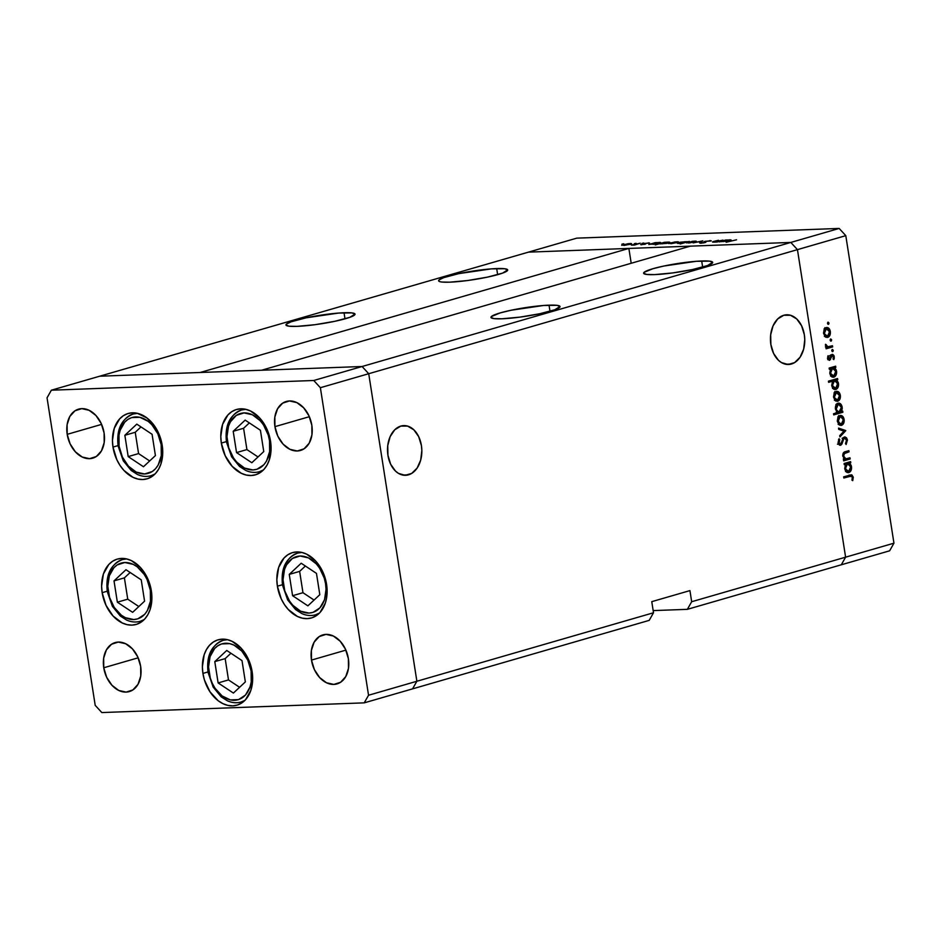 <?xml version="1.0" encoding="UTF-8"?>
<svg xmlns="http://www.w3.org/2000/svg" width="941" height="941" viewBox="0 0 941 941"><rect width="100%" height="100%" fill="white"/><g stroke="black" fill="none" stroke-linecap="round" stroke-linejoin="round"><path stroke-width="1.41" d="M162.193 445.269A34.017 24.254 73.9 0 1 147.043 478.84A34.017 24.254 73.9 0 1 112.991 447.081L118.06 445.611L112.991 447.081L112.438 440.564L114.237 428.402L119.578 418.957L123.353 415.71L127.67 413.64L132.363 412.828L137.268 413.287L146.914 417.945L155.147 426.896L158.323 432.578L162.193 445.269L162.734 451.786L160.946 463.948L158.676 469.112L155.594 473.394L151.83 476.64L147.514 478.698L142.809 479.522L137.915 479.063L132.999 477.334L123.883 470.394L120.036 465.454L116.86 459.773L112.991 447.081A34.017 24.254 73.9 0 1 128.129 413.499A34.017 24.254 73.9 0 1 162.193 445.269M270.538 441.258A34.017 24.254 73.9 0 1 255.399 474.84A34.017 24.254 73.9 0 1 221.335 443.082L226.416 441.611L221.335 443.082L220.794 436.553L222.582 424.391L227.934 414.946L231.698 411.711L236.015 409.641L240.72 408.817L245.613 409.288L250.529 411.005L259.645 417.945L266.668 428.567L269.044 434.766L271.09 447.775L269.291 459.937L267.032 465.101L263.951 469.383L260.175 472.629L255.858 474.699L251.165 475.511L246.26 475.052L241.355 473.323L232.239 466.395L225.217 455.773L221.335 443.082A34.017 24.254 73.9 0 1 236.485 409.5A34.017 24.254 73.9 0 1 270.538 441.258M326.586 584.373A34.017 24.254 73.9 0 1 311.436 617.955A34.017 24.254 73.9 0 1 277.383 586.184L282.465 584.726L277.383 586.184L276.842 579.668L278.63 567.505L283.982 558.06L287.746 554.814L292.063 552.755L296.768 551.932L301.661 552.391L306.578 554.12L315.694 561.059L322.716 571.681L326.586 584.373L326.715 597.206L325.339 603.052L319.999 612.497L316.223 615.743L311.906 617.814L307.213 618.625L302.308 618.166L297.391 616.437L288.287 609.509L284.429 604.569L281.253 598.888L277.383 586.184A34.017 24.254 73.9 0 1 292.533 552.614A34.017 24.254 73.9 0 1 326.586 584.373M252.117 671.592A34.017 24.254 73.9 0 1 236.979 705.174A34.017 24.254 73.9 0 1 202.927 673.415L207.996 671.945L202.927 673.415L202.374 666.898L204.162 654.736L206.432 649.572L209.514 645.291L213.278 642.044L217.606 639.974L222.299 639.162L227.204 639.621L232.109 641.35L241.225 648.278L248.248 658.9L252.117 671.592L252.67 678.12L250.871 690.282L245.53 699.728L241.755 702.962L237.438 705.032L232.745 705.856L227.84 705.385L222.935 703.668L218.194 700.739L209.972 691.788L204.409 679.908L202.927 673.415A34.017 24.254 73.9 0 1 218.065 639.833A34.017 24.254 73.9 0 1 252.117 671.592M151.348 590.854A34.017 24.254 73.9 0 1 136.21 624.436A34.017 24.254 73.9 0 1 102.157 592.677L107.227 591.207L102.157 592.677L101.604 586.149L103.392 573.986L108.744 564.541L112.52 561.307L116.837 559.236L121.53 558.413L126.435 558.883L131.34 560.601L140.456 567.541L144.302 572.481L149.866 584.361L151.901 597.37L150.113 609.533L147.843 614.696L144.761 618.978L140.985 622.224L136.668 624.295L131.975 625.106L127.07 624.648L122.165 622.918L113.049 615.99L106.027 605.369L102.157 592.677A34.017 24.254 73.9 0 1 117.296 559.095A34.017 24.254 73.9 0 1 151.348 590.854M274.937 426.649L309.342 416.698L274.937 426.649L274.843 417.028L277.571 408.77L282.7 403.124L289.463 400.96L296.827 402.607L303.661 407.806L308.93 415.769L311.836 425.285A25.513 18.197 73.9 0 1 300.473 450.468A25.513 18.197 73.9 0 1 274.937 426.649A25.513 18.197 73.9 0 1 286.287 401.466A25.513 18.197 73.9 0 1 311.836 425.285L311.93 434.907L309.201 443.176L304.061 448.822L297.297 450.986L289.934 449.339L283.1 444.14L277.83 436.177L274.937 426.649M103.757 667.769L138.174 657.806L103.757 667.769L103.663 658.147L106.392 649.878L111.532 644.244L118.284 642.08L125.647 643.715L132.481 648.914L137.751 656.889L140.656 666.404A25.513 18.197 73.9 0 1 129.293 691.588A25.513 18.197 73.9 0 1 103.757 667.769A25.513 18.197 73.9 0 1 115.12 642.585A25.513 18.197 73.9 0 1 140.656 666.404L140.75 676.026L138.021 684.283L132.881 689.929L126.118 692.094L118.766 690.459L111.932 685.248L106.662 677.285L103.757 667.769M311.483 660.088L345.9 650.125L311.483 660.088L311.389 650.466L314.118 642.197L319.258 636.551L326.021 634.387L333.373 636.034L340.207 641.233L345.476 649.196L348.382 658.724A25.513 18.197 73.9 0 1 337.031 683.907A25.513 18.197 73.9 0 1 311.483 660.088A25.513 18.197 73.9 0 1 322.845 634.893A25.513 18.197 73.9 0 1 348.382 658.724L348.476 668.345L345.747 676.603L340.618 682.249L333.855 684.413L326.492 682.766L319.658 677.567L314.388 669.604L311.483 660.088M67.199 434.342L101.616 424.379L67.199 434.342L67.105 424.709L69.834 416.451L74.974 410.805L81.738 408.641L89.089 410.288L95.923 415.487L101.193 423.45L104.098 432.978A25.513 18.197 73.9 0 1 92.747 458.161A25.513 18.197 73.9 0 1 67.199 434.342A25.513 18.197 73.9 0 1 78.562 409.147A25.513 18.197 73.9 0 1 104.098 432.978L104.192 442.599L101.463 450.857L96.335 456.503L89.571 458.667L82.208 457.02L75.374 451.821L70.105 443.858L67.199 434.342M412.57 688.859L416.875 681.249L368.719 373.718L362.097 366.508L99.699 376.212L51.355 390.197L47.05 397.82L95.206 705.35L101.84 712.56L364.226 702.856L368.543 695.246L320.375 387.704L313.753 380.493L51.355 390.197L528.43 252.141L790.816 242.437L362.097 366.508L99.699 376.212L528.43 252.141L790.816 242.437L690.376 246.142L790.816 242.437L797.45 249.636L790.816 242.437L839.16 228.44L576.774 238.144L528.43 252.141L576.774 238.144L839.16 228.44L845.794 235.65L368.719 373.718L362.097 366.508L313.753 380.493L362.097 366.508L261.645 370.225L690.376 246.142L261.645 370.225L362.097 366.508L790.816 242.437L797.45 249.636L845.606 557.178L797.45 249.636L845.606 557.178L691.67 601.722L689.929 590.607L651.772 601.652L653.501 612.767L649.196 620.378L412.57 688.859L416.875 681.249L368.719 373.718L320.375 387.704L368.719 373.718L362.097 366.508L368.719 373.718L797.45 249.636L845.606 557.178L841.301 564.788L845.606 557.178L893.95 543.18L845.794 235.65L893.95 543.18L889.645 550.803L687.365 609.333L691.67 601.722L845.606 557.178L841.301 564.788L889.645 550.803L893.95 543.18L845.606 557.178L841.301 564.788L687.365 609.333L653.172 610.603L687.365 609.333L691.67 601.722L689.929 590.607L651.772 601.652L653.501 612.767L368.543 695.246L653.501 612.767L649.196 620.378L364.226 702.856L412.57 688.859L416.875 681.249L368.719 373.718L416.875 681.249L412.57 688.859M101.84 712.56L95.206 705.35L47.05 397.82L51.355 390.197L313.753 380.493L320.375 387.704L368.543 695.246L364.226 702.856L101.84 712.56M701.692 260.986A34.958 4.293 171.1 0 1 712.69 262.386A34.958 4.293 171.1 0 1 692.247 269.585A34.958 4.293 171.1 0 1 654.618 274.607L672.639 272.937L692.505 269.538L707.55 265.55L712.678 262.316L709.573 261.139L696.305 261.292L663.805 266.044L652.878 268.726L644.056 272.349L643.632 273.266L646.738 274.443L654.618 274.607A34.958 4.293 171.1 0 1 643.62 273.196A34.958 4.293 171.1 0 1 664.064 265.997A34.958 4.293 171.1 0 1 701.692 260.986L702.645 267.079L701.692 260.986M549.026 305.166A34.958 4.293 171.1 0 1 560.036 306.566A34.958 4.293 171.1 0 1 539.581 313.776A34.958 4.293 171.1 0 1 501.965 318.787L519.973 317.117L539.852 313.718L554.884 309.73L560.013 306.495L556.919 305.319L543.651 305.472L511.139 310.236L500.212 312.906L491.402 316.541L490.979 317.446L494.072 318.623L501.965 318.787A34.958 4.293 171.1 0 1 490.955 317.376A34.958 4.293 171.1 0 1 511.398 310.177A34.958 4.293 171.1 0 1 549.026 305.166L549.991 311.259L549.026 305.166M344.03 312.741A34.958 4.293 171.1 0 1 355.039 314.153A34.958 4.293 171.1 0 1 334.596 321.351A34.958 4.293 171.1 0 1 296.968 326.362L314.976 324.704L334.855 321.293L349.887 317.305L355.016 314.082L351.922 312.906L338.654 313.059L306.143 317.811L291.11 321.798L286.405 324.116L285.982 325.033L289.075 326.209L296.968 326.362A34.958 4.293 171.1 0 1 285.958 324.963A34.958 4.293 171.1 0 1 306.413 317.764A34.958 4.293 171.1 0 1 344.03 312.741L344.994 318.846L344.03 312.741M496.695 268.561A34.958 4.293 171.1 0 1 507.693 269.961A34.958 4.293 171.1 0 1 487.25 277.172A34.958 4.293 171.1 0 1 449.622 282.182L467.642 280.524L487.509 277.113L502.553 273.125L507.681 269.902L504.576 268.726L491.308 268.879L458.808 273.631L443.776 277.619L439.059 279.936L438.647 280.853L439.541 281.559L441.741 282.029L449.622 282.182A34.958 4.293 171.1 0 1 438.624 280.783A34.958 4.293 171.1 0 1 459.067 273.572A34.958 4.293 171.1 0 1 496.695 268.561L497.648 274.666L496.695 268.561M408.488 474.84A24.866 17.161 -92.1 0 1 405.595 475.299A24.866 17.161 -92.1 0 1 387.668 453.209A24.866 17.161 -92.1 0 1 400.854 426.073L394.738 429.79L390.139 436.648L387.751 445.599L387.939 455.303L390.668 464.266L395.538 471.123L398.549 473.417L405.159 475.311L411.688 473.417L417.157 468.03L420.721 459.973L421.839 450.457L421.415 445.611L418.686 436.648L413.817 429.79L407.559 426.073L400.854 426.073A24.866 17.161 -92.1 0 1 403.76 425.603A24.866 17.161 -92.1 0 1 421.686 447.704A24.866 17.161 -92.1 0 1 408.488 474.84L402.666 475.052L408.488 474.84M791.416 364.014A24.866 17.161 -92.1 0 1 788.523 364.485A24.866 17.161 -92.1 0 1 770.597 342.383A24.866 17.161 -92.1 0 1 783.782 315.259L777.666 318.964L773.067 325.821L770.679 334.784L770.867 344.477L773.596 353.44L778.466 360.297L781.477 362.603L788.087 364.496L794.616 362.603L800.085 357.215L803.649 349.146L804.767 339.642L804.343 334.784L801.614 325.833L796.745 318.964L790.487 315.259L783.782 315.259A24.866 17.161 -92.1 0 1 786.688 314.788A24.866 17.161 -92.1 0 1 804.614 336.89A24.866 17.161 -92.1 0 1 791.416 364.014L785.594 364.226L791.416 364.014M631.199 263.268L628.87 248.424L200.151 372.495L99.699 376.212L200.151 372.495L628.87 248.424L631.199 263.268M849.994 457.808L850.182 458.973L843.665 460.855L843.489 459.69L844.665 459.349L842.736 455.138L843.395 452.927L844.724 451.915L848.876 450.657L849.053 451.821L844.042 453.727L843.583 455.667L844.606 458.149L846.088 458.82L849.994 457.808L845.865 458.82L843.642 456.091L844.536 453.28L849.053 451.821L848.876 450.657L845.547 451.621C843.607 451.927 842.689 453.433 842.807 456.126L844.665 459.349L843.489 459.69L843.665 460.855L850.182 458.973L843.571 460.196L850.182 458.973L849.994 457.808M839.196 444.14L841.889 444.105L842.771 441.623L841.83 441.658L842.771 441.623L843.818 438.882L842.748 438.918L844.618 438.165L843.101 438.224L844.618 438.165L846.535 440.27L845.488 443.54L846.112 444.505L847.441 440L844.947 436.93L846.559 437.847L847.441 440L846.112 444.505L845.488 443.54L846.535 440.27L845.018 438.13L843.818 438.882L841.007 445.069L839.372 445.022L838.125 442.929L839.031 438.741L839.748 439.635L839.172 443.164L839.937 444.046L841.031 443.646L842.948 438.494L844.453 436.989L840.431 444.07L837.478 444.199M845.724 430.543L839.925 436.918L839.725 435.659L843.971 431.143L838.737 429.367L838.537 428.108L845.724 430.543L838.537 428.108L838.737 429.367L843.971 431.143L839.725 435.659L839.925 436.918L845.747 430.707L842.995 430.649L845.724 430.543M841.525 425.332L838.713 424.415L837.302 420.886L838.078 417.122L840.325 415.44L843.136 416.863L844.171 419.933L843.689 423.203L841.525 425.332C843.548 424.45 844.406 422.497 844.112 419.451C843.465 416.51 842.089 415.193 839.984 415.522L837.878 417.486L837.372 421.403L839.019 424.697L840.889 425.438M837.749 401.219L834.938 400.301L833.526 396.784L834.302 393.009L836.549 391.338L838.819 392.15L840.337 395.338L839.913 399.102L837.749 401.219C839.772 400.348 840.631 398.384 840.337 395.338C839.69 392.397 838.313 391.091 836.22 391.409L834.102 393.385L833.597 397.29L835.243 400.584L837.114 401.325M830.527 368.896L829.327 369.248L829.139 368.084L835.643 366.202L835.831 367.366L834.702 367.684L836.302 370.119L836.596 373.165L834.585 376.847L831.621 376.6L829.809 373.118L830.527 368.896L829.809 373.118C830.456 376.071 831.832 377.412 833.938 377.118C835.961 376.247 836.831 374.271 836.549 371.201L834.702 367.684L835.831 367.366L835.643 366.202L829.139 368.084L829.327 369.248L830.527 368.896M829.009 323.022L827.504 323.081L829.009 323.022L828.703 324.151L827.857 324.151L827.821 322.316L829.009 323.022L828.092 322.151L827.527 323.457L828.151 324.327L829.009 323.022L828.092 322.151M827.751 337.372L824.939 336.455L823.528 332.938L824.304 329.174L826.551 327.492L828.821 328.303L830.338 331.491L829.915 335.255L827.751 337.372C829.774 336.502 830.632 334.537 830.338 331.491C829.691 328.55 828.315 327.245 826.222 327.562L824.104 329.538L823.598 333.443L825.245 336.749L827.115 337.478M831.632 339.819L830.138 339.866L831.632 339.819L831.338 340.948L830.491 340.948L830.456 339.113L831.632 339.819L830.727 338.948L830.15 340.242L830.785 341.124L831.632 339.819L830.727 338.948M832.444 345.747L832.632 346.911L826.116 348.793L825.939 347.629L826.892 347.358L825.657 346.041L825.528 344.277L827.727 346.782L832.444 345.747L827.998 346.817L825.528 344.277L826.892 347.358L825.939 347.629L826.116 348.793L832.632 346.911L826.022 348.135L832.632 346.911L832.444 345.747M833.279 350.287L831.773 350.346L833.279 350.287L832.973 351.428L832.126 351.416L832.091 349.582L833.279 350.287L832.362 349.429L831.797 350.722L832.42 351.593L833.279 350.287L832.362 349.429M832.173 355.557L830.785 355.616L832.173 355.557L833.479 356.933L833.091 359.003L833.808 359.603L834.267 356.639L833.432 356.674L834.267 356.639L831.962 354.404L829.374 359.156L827.48 358.203L828.303 358.18L828.739 356.345L827.762 356.38L828.739 356.345L828.056 355.71L827.504 358.403L829.256 360.368L827.551 358.65L828.056 355.71L828.739 356.345L828.362 358.415L829.374 359.156L831.115 355.004L832.714 354.392L833.973 355.616L834.279 358.203L833.808 359.603L833.091 359.003L833.42 356.627L832.009 355.627L829.586 360.309L832.362 355.533L829.633 355.639M832.514 381.187L828.621 382.317L828.445 381.152L837.572 378.505L837.761 379.67L836.631 379.988L838.231 382.422L838.525 385.469L836.514 389.151L833.55 388.904L831.738 385.422L832.514 381.187L831.738 385.422C832.385 388.374 833.761 389.703 835.867 389.421C837.89 388.551 838.76 386.575 838.478 383.505L836.631 379.988L837.761 379.67L837.572 378.505L828.445 381.152L828.621 382.317L832.514 381.187L829.774 381.293L832.514 381.187M841.477 411.44L842.677 411.088L842.865 412.252L833.726 414.899L833.55 413.734L837.349 412.629L835.361 408.159L837.102 403.701L839.419 403.219L841.395 404.924L842.289 408.359L841.477 411.44L842.195 407.23C841.536 404.265 840.16 402.924 838.055 403.219C836.031 404.101 835.173 406.077 835.455 409.147L837.349 412.629L833.55 413.734L833.726 414.899L842.865 412.252L842.677 411.088L841.477 411.44M845.477 464.336L844.265 464.678L844.089 463.513L850.593 461.631L850.77 462.796L849.652 463.125L851.252 465.56L851.546 468.606L850.135 471.817L848.547 472.629L846.876 472.253L844.842 469.03L845.477 464.336L844.759 468.547C845.406 471.5 846.782 472.841 848.888 472.558C850.911 471.676 851.781 469.7 851.499 466.63L849.652 463.125L850.77 462.796L850.593 461.631L844.089 463.513L844.265 464.678L845.477 464.336M852.346 477.428L851.276 476.052L843.854 478.016L843.665 476.852L851.864 474.923L853.275 477.228L852.734 480.651L851.946 480.169L852.346 477.428L851.946 480.169L852.734 480.651L853.275 477.228L851.193 474.817L843.665 476.852L843.854 478.016L849.77 476.299L847.041 476.393L843.748 477.346L851.04 476.04L852.346 477.428M722.911 240.131L717.265 241.978L712.608 242.096L713.513 241.519L718.501 240.284L713.737 241.743L716.572 241.708L722.911 240.131L714.584 241.908L718.501 240.284L714.313 241.284C712.219 241.837 711.996 242.131 713.631 242.143L717.265 241.978L722.911 240.131M704.903 241.343L705.103 242.555L704.903 241.343L711.255 240.802L705.644 241.343L705.809 242.272L703.48 242.931L699.586 242.919L704.327 242.566L703.986 241.802L704.903 241.343L704.162 242.613L700.633 243.26L705.068 242.566L705.75 241.319L711.02 241.002L704.903 241.343L704.291 242.096M702.798 240.872L699.598 242.637L701.092 241.378L693.105 242.872L702.798 240.872L693.105 242.872L701.092 241.378L699.598 242.637L702.798 240.872M695.023 241.978L686.436 242.872L692.67 241.308L695.917 241.155L695.023 241.978C696.881 241.39 696.787 241.108 694.752 241.143L686.436 242.884L695.023 241.978C696.881 241.39 696.787 241.108 694.752 241.143L694.752 241.143M677.238 242.637L668.651 243.531L674.885 241.966L678.132 241.813L677.238 242.637C679.096 242.049 679.014 241.766 676.967 241.802L668.651 243.543L677.238 242.637C679.096 242.049 679.014 241.766 676.967 241.802L676.967 241.802M650.89 244.131L659.418 243.296C661.276 242.707 661.194 242.425 659.159 242.46L648.831 244.507L655.336 242.625L660.629 242.543L657.853 243.684L650.843 244.237M623.742 243.766L621.907 244.154L623.801 243.954M630.27 244.366L621.672 245.272L628.376 243.648L631.599 243.719L630.27 244.366C632.129 243.778 632.034 243.507 630 243.531L621.672 245.283L630.27 244.366C632.129 243.778 632.034 243.507 630 243.531L630 243.531M636.128 243.307L634.293 243.695L636.187 243.496M640.245 243.19L634.599 245.036L631.399 245.131L640.245 243.19L631.399 245.131L634.599 245.036L640.245 243.19M643.738 243.025L641.903 243.413L643.785 243.213M645.02 244.248L640.692 244.648L644.279 244.248L643.785 243.79L644.691 243.413L649.549 242.978L645.62 243.366L645.02 244.248L645.385 243.437L649.537 243.037L644.491 243.472L644.126 244.284L640.68 244.601L645.02 244.248M660.017 243.778L668.498 242.966C670.357 242.378 670.274 242.096 668.239 242.119L664.405 242.296L655.277 244.931L664.405 242.296L669.698 242.213L666.922 243.354L659.982 243.884M687.248 241.755L678.708 242.578C676.85 243.166 676.944 243.448 678.979 243.425L683.119 242.943L680.178 244.013L689.306 241.367L680.178 244.013L683.119 242.943L677.555 243.354L680.284 242.19L687.283 241.649M721.288 241.519L729.816 240.696C731.675 240.108 731.592 239.826 729.557 239.849L719.23 241.908L725.734 240.026L731.028 239.943L728.252 241.084L721.253 241.625M736.556 239.79L726.146 242.249L736.556 239.79M845.794 235.65L839.16 228.44L790.816 242.437L797.45 249.636L845.794 235.65M624.059 245.248L623.895 244.601L629.2 243.766L629.411 244.401L624.059 245.248L623.895 244.601L622.871 245.107L624.095 245.436L629.647 244.331L630.435 243.907L629.2 243.766L629.411 244.401M640.68 244.601L641.55 244.813M644.526 244.378L643.809 243.754M644.632 244.354L644.491 243.472L644.632 244.354M649.537 243.037L648.42 242.849M647.667 243.084L648.361 243.201M645.008 243.625L645.702 243.966M659.418 243.296C661.276 242.707 661.194 242.425 659.159 242.46M653.183 244.178L652.948 243.531L658.335 242.684L658.571 243.331L653.183 244.178L652.948 243.531L651.925 244.037L653.219 244.354L658.841 243.249L659.559 242.837L658.335 242.684L658.571 243.331M668.498 242.966C670.357 242.378 670.274 242.096 668.239 242.119M662.264 243.837L662.029 243.201L667.404 242.355L667.675 243.178L660.994 243.695L666.769 243.213L668.604 242.578L667.404 242.355L667.651 242.99M671.039 243.519L670.862 242.872L676.167 242.025L676.391 242.66L671.039 243.519L670.862 242.872L669.851 243.366L671.062 243.695L676.626 242.59L677.402 242.166L676.167 242.025L676.391 242.66M678.708 242.578C676.85 243.166 676.944 243.448 678.979 243.425M684.942 241.708L685.213 242.555L679.825 243.378L679.567 242.543L684.942 241.708L685.177 242.343L686.177 241.943L685.448 241.696L679.567 242.543L678.567 243.049L679.79 243.19L679.567 242.543M688.824 242.86L688.647 242.213L693.952 241.367L694.176 242.002L688.824 242.86L688.647 242.213L687.636 242.707L688.847 243.037L694.411 241.931L695.187 241.508L693.952 241.367L694.176 242.002M711.02 241.002L710.055 240.543M709.138 240.814L709.749 241.155M705.879 242.19L705.221 241.555M699.586 242.919L700.633 243.26M701.633 242.99L700.916 242.731M714.313 241.284L714.313 241.284C712.219 241.837 711.996 242.131 713.631 242.143M729.816 240.696C731.675 240.108 731.592 239.826 729.557 239.849M723.582 241.566L723.347 240.931L728.734 240.084L729.004 240.908L722.323 241.437L727.758 241.025L729.934 240.308L728.734 240.084L728.969 240.731M629.2 243.766L623.895 244.601M658.335 242.684L652.948 243.531M667.404 242.355L662.029 243.201M676.167 242.025L670.862 242.872M679.79 243.19L685.177 242.343M693.952 241.367L688.647 242.213M728.734 240.084L723.347 240.931M827.527 323.457L828.433 324.316M826.821 327.468L826.222 327.562M825.445 327.915L826.351 328.668M829.503 331.526L830.338 331.491L829.503 331.526M826.633 336.302L825.775 337.125M825.669 337.196L826.763 336.113M826.633 329.021L824.834 327.656M826.092 328.409L825.48 327.95M827.574 336.208L829.444 333.937L829.127 330.35L827.927 328.938L826.398 328.727L829.539 331.738L827.574 336.208L823.575 333.255L824.398 333.22L826.398 328.727L824.539 328.797L826.868 328.656L824.14 328.75M830.15 340.242L831.068 341.113M825.445 344.747L826.316 344.712L825.445 344.747M825.469 345.371L826.292 345.347L825.469 345.371M826.245 346.888L827.998 346.817L826.245 346.888M825.457 346.923L827.998 346.817M831.797 350.722L832.703 351.581M830.621 356.098L831.597 356.063L830.621 356.098M830.233 357.721L831.15 357.698L830.233 357.721M827.986 359.674L830.527 359.58L827.986 359.674M827.786 359.685L828.174 358.792M831.244 355.71L830.691 354.922M832.632 368.425L831.973 367.79L833.02 366.966L835.831 367.366L833.103 367.46L834.702 367.684L832.467 368.237M835.714 371.236L836.549 371.201L835.714 371.236M832.832 376.047L831.997 376.859M832.738 377.165L833.938 377.118L832.738 377.165M833.338 377.223L833.938 377.118M831.856 376.941L832.867 376M833.761 375.953L835.643 373.624L835.337 369.989L834.138 368.507L832.597 368.307L835.749 371.389L833.761 375.953L829.786 372.895L830.609 372.871L832.597 368.307L829.856 368.401L833.091 368.225L830.35 368.319M832.597 368.307L830.915 369.942L830.562 372.495L831.279 374.753L833.326 376.024L830.609 376.129M834.549 380.729L833.902 380.093L834.949 379.27L837.761 379.67L835.02 379.764L836.631 379.988L834.396 380.54M837.643 383.54L838.478 383.505L837.643 383.54M834.761 388.351L833.926 389.162M834.667 389.468L835.867 389.421L834.667 389.468M835.255 389.527L835.867 389.421M829.774 381.293L828.515 381.646L829.774 381.293M833.785 389.245L835.69 388.257L832.538 388.433M830.821 381.27L832.303 380.623M835.69 388.257L837.572 385.928L836.925 381.693L835.561 380.587L831.785 380.705L834.514 380.599L837.666 383.693L835.69 388.257L831.703 385.198L832.538 385.175L834.514 380.599L830.844 381.246M836.82 391.315L836.22 391.409M835.443 391.762L836.349 392.515M839.501 395.373L840.337 395.338L839.501 395.373M836.631 400.148L835.773 400.972M835.667 401.042L836.761 399.96M836.631 392.856L834.832 391.503M836.09 392.244L835.479 391.785M837.572 400.054L839.443 397.784L839.125 394.197L837.925 392.785L836.396 392.573L839.537 395.573L837.572 400.054L833.573 397.09L834.396 397.067L836.396 392.573L834.538 392.644L836.867 392.491L834.138 392.597M840.031 411.746L842.865 412.252L833.62 414.24L840.125 412.358L840.031 411.746M838.666 403.113L838.055 403.219M837.267 403.583L838.149 404.324M841.36 407.265L842.195 407.23L841.36 407.265M838.407 404.642L837.008 403.442M839.407 412.04L841.089 410.394L841.395 407.465L838.913 412.123L835.432 408.97L836.255 408.935L838.243 404.383L836.396 404.454L838.666 404.312L841.395 407.465L840.983 406.077L839.125 404.359L835.926 404.407M840.595 415.416L839.984 415.522M839.219 415.875L840.125 416.628M843.265 419.474L844.112 419.451L843.265 419.474M840.407 424.262L839.548 425.085M839.443 425.156L840.536 424.062M840.407 416.969L838.607 415.604M839.866 416.357L839.254 415.898M840.172 416.687L838.137 419.674L839.348 423.603L841.348 424.168L837.349 421.203L838.172 421.168L840.172 416.687L838.313 416.745L840.642 416.604L843.312 419.686L841.348 424.168L838.137 424.344M838.713 429.19L843.018 430.813L838.713 429.19M847.441 440L846.488 440.035L847.441 440M844.618 438.165L842.124 438.224M840.431 444.07L838.055 442.529L839.007 442.493L839.748 439.635L838.513 439.67L839.748 439.635L839.031 438.741L838.066 442.623L840.642 445.222L839.901 445.246L841.889 444.105L839.231 444.07M838.584 444.14L840.042 444.081M844.006 438.188L843.383 437.494M846.241 451.421L849.053 451.821L843.536 452.727L846.241 451.421M843.477 452.809L845.994 452.715L843.477 452.809M843.16 453.327L844.536 453.28L843.16 453.327M842.807 456.126L843.642 456.091L842.807 456.126M844.089 458.879L845.865 458.82L844.089 458.879M843.312 458.926L845.865 458.82M847.57 463.854L846.912 463.231L847.959 462.396L850.77 462.796L848.041 462.901L849.652 463.125L847.418 463.678M850.664 466.665L851.499 466.63L850.664 466.665M847.77 471.476L846.947 472.288M847.688 472.605L848.888 472.558L847.688 472.605M848.276 472.653L848.888 472.558M846.806 472.382L848.711 471.394L845.547 471.559M848.711 471.394L850.593 469.053L850.276 465.419L849.088 463.948L847.535 463.737L850.688 466.83L848.711 471.394L844.724 468.336L845.547 468.3L847.535 463.737L844.806 463.842L848.029 463.654L845.3 463.76M849.429 475.181L850.158 476.075M852.323 477.263L853.275 477.228L852.323 477.263M851.04 476.04L848.347 476.134M850.358 476.569L849.135 475.017M826.398 328.727L824.892 330.044L824.351 332.843L825.163 335.172L827.057 336.29L824.363 336.396M834.514 380.599L833.114 381.728L832.456 384.41L833.208 387.057L834.796 388.28M836.396 392.573L834.89 393.891L834.349 396.69L835.161 399.019L837.055 400.137L834.361 400.231M838.243 404.383L836.584 406.041L836.208 408.559L837.008 410.946L838.89 412.123L836.184 412.217M841.348 424.168L843.218 421.886L842.901 418.298L841.207 416.675L837.913 416.71M847.535 463.737L846.124 464.866L845.477 467.548L846.23 470.182L847.817 471.417M227.44 442.211C225.287 433.895 228.498 413.864 244.013 412.899C259.657 412.711 269.067 432.272 269.526 440.647L270.432 440.588L269.526 440.647L269.644 451.633L266.526 461.055L263.892 464.725L256.975 469.265L252.953 469.959L244.554 468.089L236.767 462.16L233.462 457.926L228.71 447.763L226.969 436.624L228.498 426.226L230.439 421.803L236.309 415.369L244.013 412.899L252.411 414.769L260.21 420.709L263.504 424.932L268.256 435.095L269.526 440.647C271.678 448.963 268.467 468.994 252.953 469.959C237.308 470.147 227.898 450.586 227.44 442.211L226.487 442.082L227.44 442.211M245.86 409.335L241.59 409.982A32.123 22.913 73.9 0 1 245.86 409.335M227.287 441.705A32.123 22.913 73.9 0 1 241.59 409.982C229.663 414.922 224.628 425.626 226.487 442.082L227.287 441.705M263.409 469.959A32.123 22.913 73.9 0 1 259.445 471.7L263.409 469.959M233.203 431.284L236.544 452.586L251.823 462.737L263.762 451.574L260.422 430.272L245.154 420.121L233.203 431.284L243.59 428.273L246.918 449.586L258.01 456.95L246.918 449.586L236.544 452.586L246.918 449.586L243.59 428.273L233.203 431.284L245.154 420.121L260.422 430.272L263.762 451.574L251.823 462.737L236.544 452.586L233.203 431.284M249.341 422.909L243.59 428.273L249.341 422.909M119.084 446.222C116.931 437.906 120.154 417.875 135.669 416.91C151.301 416.722 160.723 436.283 161.182 444.658L162.075 444.599L161.182 444.658L161.287 455.632L158.17 465.066L155.536 468.724L152.313 471.5L144.596 473.97L136.21 472.1L128.411 466.16L122.401 457.079L119.084 446.222L118.978 435.236L120.154 430.237L124.73 422.144L127.952 419.38L131.646 417.604L139.856 417.298L148.113 421.286L151.854 424.709L157.865 433.801L161.182 444.658C163.334 452.974 160.123 473.005 144.596 473.97C128.964 474.158 119.554 454.597 119.084 446.222L118.131 446.093L119.084 446.222M137.515 413.346L133.234 413.993A32.123 22.913 73.9 0 1 137.515 413.346M118.931 445.705A32.123 22.913 73.9 0 1 133.234 413.993C121.318 418.933 116.284 429.637 118.131 446.093L118.931 445.705M155.053 473.97A32.123 22.913 73.9 0 1 151.101 475.699L155.053 473.97M124.859 435.283L128.188 456.597L143.467 466.748L155.418 455.585L152.077 434.283L136.798 424.132L124.859 435.283L135.233 432.284L138.574 453.586L149.666 460.961L138.574 453.586L128.188 456.597L138.574 453.586L135.233 432.284L124.859 435.283L136.798 424.132L152.077 434.283L155.418 455.585L143.467 466.748L128.188 456.597L124.859 435.283M140.985 426.92L135.233 432.284L140.985 426.92M108.25 591.807C106.098 583.491 109.309 563.459 124.824 562.495C140.468 562.306 149.878 581.867 150.348 590.242L151.242 590.183L150.348 590.242L150.454 601.228L147.337 610.65L144.702 614.32L137.786 618.86L133.763 619.554L125.376 617.684L121.318 615.179L114.284 607.521L109.532 597.359L107.78 586.219L109.321 575.821L113.885 567.741L117.119 564.965L124.824 562.495L133.222 564.365L137.28 566.87L144.314 574.528L147.031 579.385L150.348 590.242C152.501 598.558 149.278 618.59 133.763 619.554C118.131 619.743 108.709 600.182 108.25 591.807L107.298 591.677L108.25 591.807M126.67 558.93L122.401 559.577A32.123 22.913 73.9 0 1 126.67 558.93M108.097 591.301A32.123 22.913 73.9 0 1 122.401 559.577C110.473 564.518 105.439 575.222 107.298 591.677L108.097 591.301M144.22 619.554A32.123 22.913 73.9 0 1 140.268 621.295L144.22 619.554M114.014 580.879L117.354 602.181L132.634 612.332L144.573 601.17L141.244 579.868L125.965 569.717L114.014 580.879L124.4 577.868L127.741 599.182L138.833 606.545L127.741 599.182L117.354 602.181L127.741 599.182L124.4 577.868L114.014 580.879L125.965 569.717L141.244 579.868L144.573 601.17L132.634 612.332L117.354 602.181L114.014 580.879M130.152 572.504L124.4 577.868L130.152 572.504M209.02 672.544C206.867 664.24 210.078 644.209 225.593 643.244C241.237 643.056 250.647 662.617 251.118 670.992L252.012 670.921L251.118 670.992L251.223 681.966L250.047 686.977L245.472 695.058L238.555 699.598L230.345 699.904L222.088 695.928L215.054 688.271L212.337 683.413L210.29 678.096L208.549 666.969L210.09 656.571L214.654 648.478L217.889 645.714L221.582 643.938L229.792 643.632L233.991 645.114L241.79 651.043L247.801 660.135L251.118 670.992C253.27 679.308 250.047 699.339 234.532 700.304C218.9 700.492 209.478 680.931 209.02 672.544L208.067 672.427L209.02 672.544M227.44 639.68L223.17 640.327A32.123 22.913 73.9 0 1 227.44 639.68M208.867 672.039A32.123 22.913 73.9 0 1 223.17 640.327C211.243 645.267 206.208 655.971 208.067 672.427L208.867 672.039M244.989 700.304A32.123 22.913 73.9 0 1 241.025 702.033L244.989 700.304M214.783 661.617L218.124 682.931L233.403 693.07L245.342 681.919L242.013 660.617L226.734 650.466L214.783 661.617L225.17 658.618L228.498 679.92L239.59 687.295L228.498 679.92L218.124 682.931L228.498 679.92L225.17 658.618L214.783 661.617L226.734 650.466L242.013 660.617L245.342 681.919L233.403 693.07L218.124 682.931L214.783 661.617M230.921 653.242L225.17 658.618L230.921 653.242M283.488 585.326C281.335 577.009 284.547 556.978 300.061 556.013C315.705 555.825 325.115 575.386 325.574 583.761L326.48 583.702L325.574 583.761L326.045 589.348L324.516 599.746L319.94 607.839L313.024 612.379L309.001 613.073L300.602 611.203L292.804 605.263L289.51 601.04L284.758 590.877L283.018 579.738L284.547 569.34L286.487 564.918L292.345 558.484L300.061 556.013L308.46 557.884L316.258 563.824L319.552 568.046L324.304 578.209L325.574 583.761C327.727 592.077 324.516 612.109 309.001 613.073C293.357 613.261 283.947 593.7 283.488 585.326L282.535 585.196L283.488 585.326M301.908 552.449L297.638 553.096A32.123 22.913 73.9 0 1 301.908 552.449M283.335 584.82A32.123 22.913 73.9 0 1 297.638 553.096C285.711 558.037 280.677 568.74 282.535 585.196L283.335 584.82M319.458 613.073A32.123 22.913 73.9 0 1 315.494 614.814L319.458 613.073M289.252 574.398L292.592 595.7L307.872 605.851L319.811 594.688L316.47 573.387L301.191 563.236L289.252 574.398L299.638 571.387L302.967 592.701L314.059 600.064L302.967 592.701L292.592 595.7L302.967 592.701L299.638 571.387L289.252 574.398L301.191 563.236L316.47 573.387L319.811 594.688L307.872 605.851L292.592 595.7L289.252 574.398M305.378 566.023L299.638 571.387L305.378 566.023M705.197 241.649L705.327 242.484M241.59 409.982L244.672 409.1M226.487 442.082L231.604 456.773L239.543 466.465L245.73 470.429C250.353 472.523 254.929 472.947 259.445 471.7L262.527 470.806M133.234 413.993L136.316 413.099M118.131 446.093L123.259 460.772L131.199 470.476L137.386 474.44C142.009 476.534 146.573 476.958 151.101 475.699L154.183 474.817M122.401 559.577L125.482 558.695M107.298 591.677L112.414 606.369L120.366 616.061L126.553 620.025C131.164 622.119 135.739 622.542 140.268 621.295L143.338 620.401M223.17 640.327L226.252 639.433M208.067 672.427L213.184 687.106L221.123 696.81L227.322 700.774C231.933 702.868 236.509 703.292 241.025 702.033L244.107 701.151M297.638 553.096L300.72 552.202M282.535 585.196L287.652 599.888L295.592 609.58L301.779 613.544C306.401 615.637 310.977 616.061 315.494 614.814L318.576 613.92"/></g></svg>
